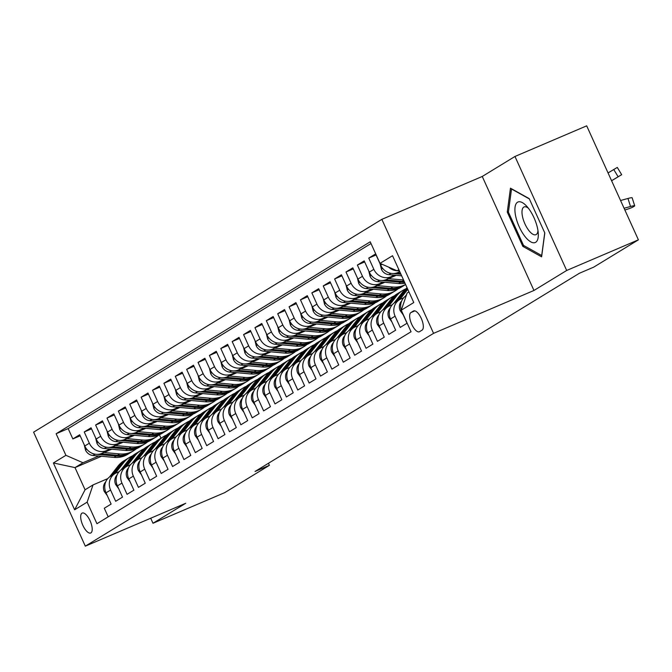 <?xml version="1.0" encoding="UTF-8"?>
<svg xmlns="http://www.w3.org/2000/svg" width="672" height="672" viewBox="0 0 672 672"><rect width="100%" height="100%" fill="white"/><g stroke="black" fill="none" stroke-linecap="round" stroke-linejoin="round"><path stroke-width="1.01" d="M90.922 532.896A10.844 4.234 -113.1 0 0 90.216 521.086A10.844 4.234 -113.1 0 0 82.194 513.064A10.844 4.234 -113.1 0 0 81.976 513.173A10.844 4.234 -113.1 0 0 82.681 524.975A10.844 4.234 -113.1 0 0 90.712 533.005A10.844 4.234 -113.1 0 0 90.922 532.896M381.856 219.349L33.6 432.163L85.31 546.16L433.566 333.346L381.856 219.349L482.252 176.467L533.963 290.464L566.681 270.472L514.97 156.467L482.252 176.467M514.97 156.467L586.69 125.84L638.4 239.837L566.681 270.472M108.192 516.827L104.294 508.242L111.124 504.067L106.025 492.828L110.578 490.048A13.549 12.457 -121.4 0 1 114.988 473.584A13.549 12.457 -121.4 0 1 116.458 472.819L119.129 471.677M110.578 490.048L115.676 501.287L122.506 497.12L117.407 485.873L121.96 483.092A13.549 12.457 -121.4 0 1 126.37 466.628A13.549 12.457 -121.4 0 1 127.84 465.864L130.511 464.722M121.96 483.092L127.058 494.332L133.888 490.165L128.789 478.918L133.342 476.137A13.549 12.457 -121.4 0 1 137.752 459.673A13.549 12.457 -121.4 0 1 139.222 458.909L141.893 457.766M133.342 476.137L138.44 487.376L145.27 483.21L140.171 471.962L144.724 469.182A13.549 12.457 -121.4 0 1 149.125 452.718A13.549 12.457 -121.4 0 1 150.604 451.954L153.266 450.82M144.724 469.182L149.822 480.421L156.652 476.255L151.553 465.007L156.097 462.227A13.549 12.457 -121.4 0 1 160.507 445.763A13.549 12.457 -121.4 0 1 161.986 444.998L164.648 443.864M156.097 462.227L161.204 473.474L168.034 469.3L162.926 458.052L167.479 455.272A13.549 12.457 -121.4 0 1 171.889 438.808A13.549 12.457 -121.4 0 1 173.368 438.043L176.03 436.909M167.479 455.272L172.586 466.519L179.416 462.344L174.308 451.097L178.861 448.316A13.549 12.457 -121.4 0 1 183.271 431.852A13.549 12.457 -121.4 0 1 184.75 431.088L187.412 429.954M178.861 448.316L183.96 459.564L190.789 455.389L185.69 444.142L190.243 441.361A13.549 12.457 -121.4 0 1 194.653 424.897A13.549 12.457 -121.4 0 1 196.123 424.133L198.794 422.999M190.243 441.361L195.342 452.609L202.171 448.434L197.072 437.186L201.625 434.406A13.549 12.457 -121.4 0 1 206.035 417.942A13.549 12.457 -121.4 0 1 207.505 417.178L210.176 416.044M201.625 434.406L206.724 445.654L213.553 441.479L208.454 430.231L213.007 427.451A13.549 12.457 -121.4 0 1 217.417 410.987A13.549 12.457 -121.4 0 1 218.887 410.222L221.558 409.088M213.007 427.451L218.106 438.698L224.935 434.524L219.836 423.276L224.389 420.496A13.549 12.457 -121.4 0 1 228.791 404.032A13.549 12.457 -121.4 0 1 230.269 403.267L232.932 402.133M224.389 420.496L229.488 431.743L236.317 427.568L231.218 416.321L235.763 413.54A13.549 12.457 -121.4 0 1 240.173 397.076A13.549 12.457 -121.4 0 1 241.651 396.32L244.314 395.178M235.763 413.54L240.87 424.788L247.699 420.613L242.592 409.366L247.145 406.585A13.549 12.457 -121.4 0 1 251.555 390.121A13.549 12.457 -121.4 0 1 253.033 389.365L255.696 388.223M247.145 406.585L252.252 417.833L259.081 413.658L253.974 402.41L258.527 399.63A13.549 12.457 -121.4 0 1 262.937 383.166A13.549 12.457 -121.4 0 1 264.415 382.41L267.078 381.268M258.527 399.63L263.626 410.878L270.455 406.703L265.356 395.455L269.909 392.675A13.549 12.457 -121.4 0 1 274.319 376.211A13.549 12.457 -121.4 0 1 275.789 375.455L278.46 374.312M269.909 392.675L275.008 403.922L281.837 399.748L276.738 388.508L281.291 385.72A13.549 12.457 -121.4 0 1 285.701 369.256A13.549 12.457 -121.4 0 1 287.171 368.5L289.842 367.357M281.291 385.72L286.39 396.967L293.219 392.792L288.12 381.553L292.673 378.764A13.549 12.457 -121.4 0 1 297.083 362.3A13.549 12.457 -121.4 0 1 298.553 361.544L301.224 360.402M292.673 378.764L297.772 390.012L304.601 385.837L299.502 374.598L304.055 371.809A13.549 12.457 -121.4 0 1 308.456 355.345A13.549 12.457 -121.4 0 1 309.935 354.589L312.598 353.447M304.055 371.809L309.154 383.057L315.983 378.882L310.876 367.643L315.428 364.862A13.549 12.457 -121.4 0 1 319.838 348.398A13.549 12.457 -121.4 0 1 321.317 347.634L323.98 346.492M315.428 364.862L320.536 376.102L327.365 371.935L322.258 360.688L326.81 357.907A13.549 12.457 -121.4 0 1 331.22 341.443A13.549 12.457 -121.4 0 1 332.699 340.679L335.362 339.536M326.81 357.907L331.918 369.146L338.747 364.98L333.64 353.732L338.192 350.952A13.549 12.457 -121.4 0 1 342.602 334.488A13.549 12.457 -121.4 0 1 344.081 333.724L346.744 332.581M338.192 350.952L343.291 362.191L350.12 358.025L345.022 346.777L349.574 343.997A13.549 12.457 -121.4 0 1 353.984 327.533A13.549 12.457 -121.4 0 1 355.454 326.768L358.126 325.634M349.574 343.997L354.673 355.236L361.502 351.07L356.404 339.822L360.956 337.042A13.549 12.457 -121.4 0 1 365.366 320.578A13.549 12.457 -121.4 0 1 366.836 319.813L369.508 318.679M360.956 337.042L366.055 348.289L372.884 344.114L367.786 332.867L372.338 330.086A13.549 12.457 -121.4 0 1 376.748 313.622A13.549 12.457 -121.4 0 1 378.218 312.858L380.89 311.724M372.338 330.086L377.437 341.334L384.266 337.159L379.168 325.912L383.72 323.131A13.549 12.457 -121.4 0 1 388.122 306.667A13.549 12.457 -121.4 0 1 389.6 305.903L392.263 304.769M383.72 323.131L388.819 334.379L395.648 330.204L390.541 318.956L395.094 316.176A13.549 12.457 -121.4 0 1 399.504 299.712A13.549 12.457 -121.4 0 1 400.982 298.948L403.645 297.814M395.094 316.176L400.201 327.424L407.03 323.249L401.923 312.001A13.549 12.457 -121.4 0 1 406.249 295.596M399.798 271.723L397.748 272.597A13.549 12.457 -121.4 0 1 380.68 265.171L375.581 253.924L368.752 258.098L376.06 254.974M396.22 275.335L386.366 279.552A13.549 12.457 58.6 0 1 369.298 272.126L364.199 260.879L357.37 265.054L364.678 261.929M384.846 282.29L374.984 286.507A13.549 12.457 58.6 0 1 357.924 279.082L352.817 267.834L345.988 272.009L353.296 268.884M373.464 289.246L363.602 293.462A13.549 12.457 58.6 0 1 346.542 286.037L341.435 274.789L334.614 278.964L341.914 275.839M362.082 296.201L352.22 300.409A13.549 12.457 58.6 0 1 335.16 292.992L330.061 281.744L323.232 285.919L330.532 282.794M350.7 303.156L340.847 307.364A13.549 12.457 58.6 0 1 323.778 299.947L318.679 288.7L311.85 292.874L319.158 289.75M339.318 310.111L329.465 314.32A13.549 12.457 58.6 0 1 312.396 306.902L307.297 295.655L300.468 299.83L307.776 296.705M327.936 317.066L318.083 321.275A13.549 12.457 58.6 0 1 301.014 313.858L295.915 302.61L289.086 306.785L296.394 303.66M316.554 324.022L306.701 328.23A13.549 12.457 58.6 0 1 289.632 320.813L284.533 309.565L277.704 313.74L285.012 310.615M305.18 330.977L295.319 335.185A13.549 12.457 58.6 0 1 278.258 327.76L273.151 316.52L266.322 320.687L273.63 317.57M293.798 337.932L283.937 342.14A13.549 12.457 58.6 0 1 266.876 334.715L261.769 323.476L254.948 327.642L262.248 324.526M282.416 344.887L272.555 349.096A13.549 12.457 58.6 0 1 255.494 341.67L250.396 330.431L243.566 334.597L250.866 331.481M271.034 351.842L261.181 356.051A13.549 12.457 58.6 0 1 244.112 348.625L239.014 337.386L232.184 341.552L239.492 338.436M259.652 358.798L249.799 363.006A13.549 12.457 58.6 0 1 232.73 355.58L227.632 344.333L220.802 348.508L228.11 345.391M248.27 365.753L238.417 369.961A13.549 12.457 58.6 0 1 221.348 362.536L216.25 351.288L209.42 355.463L216.728 352.346M236.888 372.708L227.035 376.916A13.549 12.457 58.6 0 1 209.966 369.491L204.868 358.243L198.038 362.418L205.346 359.302M225.515 379.663L215.653 383.872A13.549 12.457 58.6 0 1 198.593 376.446L193.486 365.198L186.656 369.373L193.964 366.257M214.133 386.618L204.271 390.827A13.549 12.457 58.6 0 1 187.211 383.401L182.104 372.154L175.283 376.328L182.582 373.212M202.751 393.574L192.889 397.782A13.549 12.457 58.6 0 1 175.829 390.356L170.73 379.109L163.901 383.284L171.2 380.159M191.369 400.52L181.516 404.737A13.549 12.457 58.6 0 1 164.447 397.312L159.348 386.064L152.519 390.239L159.827 387.114M179.987 407.476L170.134 411.692A13.549 12.457 58.6 0 1 153.065 404.267L147.966 393.019L141.137 397.194L148.445 394.069M168.605 414.431L158.752 418.648A13.549 12.457 58.6 0 1 141.683 411.222L136.584 399.974L129.755 404.149L137.063 401.024M157.223 421.386L147.37 425.594A13.549 12.457 58.6 0 1 130.301 418.177L125.202 406.93L118.373 411.104L125.681 407.98M145.849 428.341L135.988 432.55A13.549 12.457 58.6 0 1 118.927 425.132L113.82 413.885L106.991 418.06L114.299 414.935M134.467 435.296L124.606 439.505A13.549 12.457 58.6 0 1 107.545 432.088L102.438 420.84L95.617 425.015L102.917 421.89M123.085 442.252L113.224 446.46A13.549 12.457 58.6 0 1 96.163 439.043L91.064 427.795L84.235 431.97L91.535 428.845M638.4 239.837L593.729 267.137L579.39 273.26L255.032 471.475L269.38 465.343L268.439 463.277M413.414 311.027L410.911 312.564A10.5 4.099 -113.1 0 0 411.592 323.996A10.5 4.099 -113.1 0 0 419.37 331.766A10.5 4.099 -113.1 0 0 419.572 331.666L422.075 330.128A10.5 4.099 -113.1 0 0 421.394 318.696A10.5 4.099 -113.1 0 0 413.616 310.926A10.5 4.099 -113.1 0 0 413.414 311.027L413.843 310.85M101.539 456.271L75.004 467.603L85.067 489.787L93.03 484.915L87.15 502.144L96.936 523.715L411.046 331.758L401.26 310.195L407.14 292.967L408.937 291.875M87.15 502.144L74.634 509.796L53.39 462.966L65.906 455.314L56.12 433.742L370.23 241.794L380.016 263.365L392.532 255.713L413.776 302.543L401.26 310.195M110.082 449.064L106.403 450.635A13.549 12.457 -121.4 0 1 89.334 443.209L84.235 431.97M111.703 449.207L101.85 453.415L106.403 450.635M121.464 442.109L117.776 443.68A13.549 12.457 -121.4 0 1 100.716 436.254L95.617 425.015M132.846 435.154L129.158 436.724A13.549 12.457 -121.4 0 1 112.098 429.299L106.991 418.06M144.228 428.198L140.54 429.769A13.549 12.457 -121.4 0 1 123.48 422.352L118.373 411.104M155.61 421.243L151.922 422.814A13.549 12.457 -121.4 0 1 134.854 415.397L129.755 404.149M166.992 414.288L163.304 415.859A13.549 12.457 -121.4 0 1 146.236 408.442L141.137 397.194M178.366 407.333L174.686 408.904A13.549 12.457 -121.4 0 1 157.618 401.486L152.519 390.239M189.748 400.378L186.068 401.948A13.549 12.457 -121.4 0 1 169 394.531L163.901 383.284M201.13 393.422L197.442 395.002A13.549 12.457 -121.4 0 1 180.382 387.576L175.283 376.328M212.512 386.467L208.824 388.046A13.549 12.457 -121.4 0 1 191.764 380.621L186.656 369.373M223.894 379.512L220.206 381.091A13.549 12.457 -121.4 0 1 203.146 373.666L198.038 362.418M235.276 372.557L231.588 374.136A13.549 12.457 -121.4 0 1 214.519 366.71L209.42 355.463M246.658 365.602L242.97 367.181A13.549 12.457 -121.4 0 1 225.901 359.755L220.802 348.508M258.031 358.646L254.352 360.226A13.549 12.457 -121.4 0 1 237.283 352.8L232.184 341.552M269.413 351.691L265.734 353.27A13.549 12.457 -121.4 0 1 248.665 345.845L243.566 334.597M280.795 344.736L277.108 346.315A13.549 12.457 -121.4 0 1 260.047 338.89L254.948 327.642M292.177 337.789L288.49 339.36A13.549 12.457 -121.4 0 1 271.429 331.934L266.322 320.687M303.559 330.834L299.872 332.405A13.549 12.457 -121.4 0 1 282.811 324.979L277.704 313.74M314.941 323.879L311.254 325.45A13.549 12.457 -121.4 0 1 294.185 318.024L289.086 306.785M326.323 316.924L322.636 318.494A13.549 12.457 -121.4 0 1 305.567 311.069L300.468 299.83M337.697 309.968L334.018 311.539A13.549 12.457 -121.4 0 1 316.949 304.114L311.85 292.874M349.079 303.013L345.4 304.584A13.549 12.457 -121.4 0 1 328.331 297.158L323.232 285.919M360.461 296.058L356.773 297.629A13.549 12.457 -121.4 0 1 339.713 290.212L334.614 278.964M371.843 289.103L368.155 290.674A13.549 12.457 -121.4 0 1 351.095 283.256L345.988 272.009M383.225 282.148L379.537 283.718A13.549 12.457 -121.4 0 1 362.477 276.301L357.37 265.054M394.607 275.192L390.919 276.763A13.549 12.457 -121.4 0 1 373.85 269.346L368.752 258.098M399.302 270.64A13.549 12.457 -121.4 0 1 397.186 270.74M396.95 270.732A13.549 12.457 -121.4 0 1 388.651 267.12M371.02 243.533L68.166 428.602L72.853 438.925L80.161 435.8M101.85 453.415A13.549 12.457 58.6 0 1 84.781 445.998L79.682 434.75L72.853 438.925M93.03 484.915L107.747 478.632M398.874 269.69L397.076 270.782L380.016 263.365M399 269.968L397.076 270.782M150.704 518.23L152.989 523.27L224.708 492.643L269.38 465.343M152.989 523.27L185.716 503.278L85.31 546.16M533.963 290.464L433.566 333.346M159.398 434.734L160.969 438.203M98.708 456.019L82.967 462.739L75.004 467.603L53.39 462.966M399.504 299.712L394.951 302.492A13.549 12.457 58.6 0 0 390.541 318.956M388.122 306.667L383.569 309.448A13.549 12.457 58.6 0 0 379.168 325.912M376.748 313.622L372.196 316.403A13.549 12.457 58.6 0 0 367.786 332.867M365.366 320.578L360.814 323.358A13.549 12.457 58.6 0 0 356.404 339.822M353.984 327.533L349.432 330.313A13.549 12.457 58.6 0 0 345.022 346.777M342.602 334.488L338.05 337.268A13.549 12.457 58.6 0 0 333.64 353.732M331.22 341.443L326.668 344.224A13.549 12.457 58.6 0 0 322.258 360.688M319.838 348.398L315.286 351.179A13.549 12.457 58.6 0 0 310.876 367.643M308.456 355.345L303.904 358.134A13.549 12.457 58.6 0 0 299.502 374.598M297.083 362.3L292.53 365.089A13.549 12.457 58.6 0 0 288.12 381.553M285.701 369.256L281.148 372.044A13.549 12.457 58.6 0 0 276.738 388.508M274.319 376.211L269.766 378.991A13.549 12.457 58.6 0 0 265.356 395.455M262.937 383.166L258.384 385.946A13.549 12.457 58.6 0 0 253.974 402.41M251.555 390.121L247.002 392.902A13.549 12.457 58.6 0 0 242.592 409.366M240.173 397.076L235.62 399.857A13.549 12.457 58.6 0 0 231.218 416.321M228.791 404.032L224.238 406.812A13.549 12.457 58.6 0 0 219.836 423.276M217.417 410.987L212.864 413.767A13.549 12.457 58.6 0 0 208.454 430.231M206.035 417.942L201.482 420.722A13.549 12.457 58.6 0 0 197.072 437.186M194.653 424.897L190.1 427.678A13.549 12.457 58.6 0 0 185.69 444.142M183.271 431.852L178.718 434.633A13.549 12.457 58.6 0 0 174.308 451.097M171.889 438.808L167.336 441.588A13.549 12.457 58.6 0 0 162.926 458.052M160.507 445.763L155.954 448.543A13.549 12.457 58.6 0 0 151.553 465.007M149.125 452.718L144.572 455.498A13.549 12.457 58.6 0 0 140.171 471.962M137.752 459.673L133.199 462.454A13.549 12.457 58.6 0 0 128.789 478.918M126.37 466.628L121.817 469.409A13.549 12.457 58.6 0 0 117.407 485.873M68.166 428.602L56.12 433.742M65.906 455.314L82.967 462.739M114.988 473.584L110.435 476.364A13.549 12.457 58.6 0 0 106.025 492.828M74.634 509.796L85.067 489.787M510.46 188.177L507.268 212.058L522.841 246.389L541.607 256.838L544.807 232.966L529.234 198.635L510.46 188.177M524.219 245.792L522.841 246.389M508.502 211.529L507.268 212.058M624.078 208.261L630.529 206.489L627.959 198.467A6.779 0.68 -17.7 0 1 632.142 197.786L634.704 205.817A6.779 0.68 162.3 0 0 630.529 206.489M620.55 200.5L627.959 198.467M624.851 209.966A6.779 0.68 162.3 0 0 633.158 206.917L634.292 206.22A6.779 0.68 162.3 0 0 634.704 205.817M611.596 180.76L621.659 174.678L618.122 176.778L613.763 169.52L617.291 167.42L621.659 174.678M611.579 180.709L618.122 176.778M608.051 172.939L613.763 169.52M535.693 242.29A22.025 8.593 -113.1 0 0 538.28 233.545A22.025 8.593 -113.1 0 0 526.537 206.035A22.025 8.593 -113.1 0 0 517.524 202.238A22.025 8.593 -113.1 0 0 519.212 226.783A22.025 8.593 -113.1 0 0 535.693 242.29M528.41 208.253A15.078 5.88 -113.1 0 0 524.084 206.951A15.078 5.88 -113.1 0 0 523.782 207.102A15.078 5.88 -113.1 0 0 524.765 223.516A15.078 5.88 -113.1 0 0 535.928 234.679A15.078 5.88 -113.1 0 0 536.222 234.528A15.078 5.88 -113.1 0 0 537.978 230.656M544.74 232.814L541.699 255.528L523.513 245.398L508.418 212.134L511.518 189L529.368 198.946M403.25 314.916L400.151 310.607A8.98 8.249 -121.4 0 1 401.092 301.678L401.705 300.888M405.376 296.192L406.56 294.672M399.781 299.552L407.778 289.313M391.868 321.871L388.769 317.562A8.98 8.249 -121.4 0 1 389.71 308.633L390.331 307.843M393.994 303.148L402.503 292.253A25.914 23.822 -121.4 0 1 407.106 287.843M397.622 300.863L406.031 290.102A25.914 23.822 -121.4 0 1 407.408 288.498M407.249 288.145A25.914 23.822 58.6 0 0 404.662 290.934L396.262 301.694M388.399 306.508L396.808 295.73A25.914 23.822 -121.4 0 1 402.704 290.464A25.914 23.822 -121.4 0 1 405.686 288.943M380.486 328.826L377.387 324.517A8.98 8.249 -121.4 0 1 378.336 315.588L378.949 314.798M382.612 310.103L391.121 299.208A25.914 23.822 -121.4 0 1 397.018 293.941L399.176 292.622A25.914 23.822 58.6 0 0 393.28 297.889L384.88 308.65M386.24 307.818L394.649 297.058A25.914 23.822 -121.4 0 1 400.546 291.791L402.704 290.464M399.865 292.219A25.914 23.822 58.6 0 0 399.176 292.622M377.017 313.463L385.426 302.686A25.914 23.822 -121.4 0 1 391.322 297.419A25.914 23.822 -121.4 0 1 394.304 295.898M369.104 335.782L366.005 331.464A8.98 8.249 -121.4 0 1 366.954 322.535L367.567 321.754M371.23 317.058L379.739 306.163A25.914 23.822 -121.4 0 1 385.636 300.896L387.794 299.578A25.914 23.822 58.6 0 0 381.898 304.844L373.498 315.605M374.858 314.773L383.267 304.004A25.914 23.822 -121.4 0 1 389.164 298.746L391.322 297.419M388.483 299.174A25.914 23.822 58.6 0 0 387.794 299.578M380.108 263.911L381.419 269.321A8.98 8.249 58.6 0 0 388.844 274.672L401.663 275.831M393.028 273.529L400.94 274.252M400.487 273.252L396.883 272.924M387.324 272.135A8.98 8.249 58.6 0 0 390.97 273.344M368.735 270.866L370.037 276.276A8.98 8.249 58.6 0 0 377.462 281.627L398.546 283.534A25.914 23.822 58.6 0 0 405.014 283.223M388.508 278.636L403.553 279.997M381.646 280.484L400.705 282.215A25.914 23.822 58.6 0 0 404.569 282.248M404.225 281.476A25.914 23.822 -121.4 0 1 402.074 281.383L385.501 279.88M375.942 279.09A8.98 8.249 58.6 0 0 379.588 280.3M357.353 277.822L358.655 283.231A8.98 8.249 58.6 0 0 366.08 288.582L387.164 290.489A25.914 23.822 58.6 0 0 400.982 287.339L403.141 286.012A25.914 23.822 58.6 0 0 403.822 285.583M377.126 285.592L392.851 287.011A25.914 23.822 58.6 0 0 405.586 284.483M370.264 287.44L389.323 289.17A25.914 23.822 58.6 0 0 403.141 286.012M405.602 284.516L404.51 285.18A25.914 23.822 -121.4 0 1 390.692 288.338L374.119 286.835M364.56 286.045A8.98 8.249 58.6 0 0 368.206 287.255M345.971 284.777L347.273 290.178A8.98 8.249 58.6 0 0 354.698 295.537L375.782 297.444A25.914 23.822 58.6 0 0 389.6 294.294L391.759 292.967A25.914 23.822 58.6 0 0 392.44 292.538M365.744 292.547L381.478 293.966A25.914 23.822 58.6 0 0 395.287 290.816A25.914 23.822 58.6 0 0 398 288.859M358.89 294.395L377.95 296.125A25.914 23.822 58.6 0 0 391.759 292.967M395.287 290.816L393.128 292.135A25.914 23.822 -121.4 0 1 379.31 295.285L362.737 293.79M353.178 293A8.98 8.249 58.6 0 0 356.824 294.21M365.635 320.41L374.052 309.641A25.914 23.822 -121.4 0 1 379.94 304.374A25.914 23.822 -121.4 0 1 382.922 302.854M357.722 342.728L354.623 338.419A8.98 8.249 -121.4 0 1 355.572 329.49L356.185 328.709M359.848 324.013L368.357 313.118A25.914 23.822 -121.4 0 1 374.254 307.852L376.412 306.533A25.914 23.822 58.6 0 0 370.524 311.8L362.116 322.56M363.485 321.728L371.885 310.96A25.914 23.822 -121.4 0 1 377.782 305.701L379.94 304.374M377.101 306.13A25.914 23.822 58.6 0 0 376.412 306.533M334.589 291.732L335.899 297.133A8.98 8.249 58.6 0 0 343.325 302.492L364.4 304.399A25.914 23.822 58.6 0 0 378.218 301.249L380.386 299.922A25.914 23.822 58.6 0 0 381.058 299.494M354.371 299.494L370.096 300.922A25.914 23.822 58.6 0 0 383.914 297.772A25.914 23.822 58.6 0 0 386.618 295.814M347.508 301.35L366.568 303.08A25.914 23.822 58.6 0 0 380.386 299.922M383.914 297.772L381.746 299.09A25.914 23.822 -121.4 0 1 367.928 302.24L351.355 300.745M341.804 299.956A8.98 8.249 58.6 0 0 345.442 301.165M354.253 327.365L362.67 316.596A25.914 23.822 -121.4 0 1 368.558 311.329A25.914 23.822 -121.4 0 1 371.54 309.809M346.34 349.684L343.241 345.374A8.98 8.249 -121.4 0 1 344.19 336.445L344.803 335.664M348.466 330.968L356.975 320.074A25.914 23.822 -121.4 0 1 362.872 314.807L365.03 313.488A25.914 23.822 58.6 0 0 359.142 318.755L350.734 329.515M352.103 328.684L360.503 317.915A25.914 23.822 -121.4 0 1 366.4 312.656L368.558 311.329M365.728 313.085A25.914 23.822 58.6 0 0 365.03 313.488M323.207 298.687L324.517 304.088A8.98 8.249 58.6 0 0 331.943 309.448L353.018 311.354A25.914 23.822 58.6 0 0 366.836 308.204L369.004 306.877A25.914 23.822 58.6 0 0 369.676 306.449M342.989 306.449L358.714 307.877A25.914 23.822 58.6 0 0 372.532 304.727A25.914 23.822 58.6 0 0 375.245 302.77M336.126 308.305L355.186 310.036A25.914 23.822 58.6 0 0 369.004 306.877M372.532 304.727L370.364 306.046A25.914 23.822 -121.4 0 1 356.546 309.196L339.982 307.7M330.422 306.911A8.98 8.249 58.6 0 0 334.068 308.12M342.871 334.32L351.288 323.551A25.914 23.822 -121.4 0 1 357.185 318.284A25.914 23.822 -121.4 0 1 360.158 316.764M334.958 356.639L331.859 352.33A8.98 8.249 -121.4 0 1 332.808 343.4L333.421 342.619M337.092 337.924L345.593 327.029A25.914 23.822 -121.4 0 1 351.49 321.762L353.657 320.443A25.914 23.822 58.6 0 0 347.76 325.71L339.352 336.47M340.721 335.639L349.121 324.87A25.914 23.822 -121.4 0 1 355.018 319.603L357.185 318.284M354.346 320.04A25.914 23.822 58.6 0 0 353.657 320.443M311.825 305.642L313.135 311.044A8.98 8.249 58.6 0 0 320.561 316.403L341.645 318.31A25.914 23.822 58.6 0 0 355.454 315.16L357.622 313.832A25.914 23.822 58.6 0 0 358.294 313.404M331.607 313.404L347.332 314.832A25.914 23.822 58.6 0 0 361.15 311.682A25.914 23.822 58.6 0 0 363.863 309.725M324.744 315.26L343.804 316.991A25.914 23.822 58.6 0 0 357.622 313.832M361.15 311.682L358.982 313.001A25.914 23.822 -121.4 0 1 345.173 316.151L328.6 314.656M319.04 313.866A8.98 8.249 58.6 0 0 322.686 315.076M331.498 341.275L339.906 330.506A25.914 23.822 -121.4 0 1 345.803 325.24A25.914 23.822 -121.4 0 1 348.776 323.719M323.585 363.594L320.485 359.285A8.98 8.249 -121.4 0 1 321.426 350.356L322.039 349.574M325.71 344.879L334.219 333.984A25.914 23.822 -121.4 0 1 340.108 328.717L342.275 327.398A25.914 23.822 58.6 0 0 336.378 332.665L327.97 343.426M329.339 342.586L337.747 331.825A25.914 23.822 -121.4 0 1 343.636 326.558L345.803 325.24M342.964 326.995A25.914 23.822 58.6 0 0 342.275 327.398M300.443 312.598L301.753 317.999A8.98 8.249 58.6 0 0 309.179 323.358L330.263 325.265A25.914 23.822 58.6 0 0 344.081 322.106L346.24 320.788A25.914 23.822 58.6 0 0 346.912 320.359M320.225 320.359L335.95 321.787A25.914 23.822 58.6 0 0 349.768 318.629A25.914 23.822 58.6 0 0 352.481 316.68M313.362 322.216L332.422 323.946A25.914 23.822 58.6 0 0 346.24 320.788M349.768 318.629L347.609 319.956A25.914 23.822 -121.4 0 1 333.791 323.106L317.218 321.602M307.658 320.821A8.98 8.249 58.6 0 0 311.304 322.031M320.116 348.23L328.524 337.462A25.914 23.822 -121.4 0 1 334.421 332.195A25.914 23.822 -121.4 0 1 337.394 330.674M312.203 370.549L309.103 366.24A8.98 8.249 -121.4 0 1 310.044 357.311L310.666 356.53M314.328 351.834L322.837 340.939A25.914 23.822 -121.4 0 1 328.726 335.672L330.893 334.354A25.914 23.822 58.6 0 0 324.996 339.62L316.596 350.381M317.957 349.541L326.365 338.78A25.914 23.822 -121.4 0 1 332.254 333.514L334.421 332.195M331.582 333.95A25.914 23.822 58.6 0 0 330.893 334.354M289.069 319.553L290.371 324.954A8.98 8.249 58.6 0 0 297.797 330.305L318.881 332.22A25.914 23.822 58.6 0 0 332.699 329.062L334.858 327.743A25.914 23.822 58.6 0 0 335.538 327.314M308.843 327.314L324.568 328.742A25.914 23.822 58.6 0 0 338.386 325.584A25.914 23.822 58.6 0 0 341.099 323.635M301.98 329.171L321.04 330.901A25.914 23.822 58.6 0 0 334.858 327.743M338.386 325.584L336.227 326.911A25.914 23.822 -121.4 0 1 322.409 330.061L305.836 328.558M296.276 327.776A8.98 8.249 58.6 0 0 299.922 328.986M308.734 355.186L317.142 344.417A25.914 23.822 -121.4 0 1 323.039 339.15A25.914 23.822 -121.4 0 1 326.021 337.63M300.821 377.504L297.721 373.195A8.98 8.249 -121.4 0 1 298.67 364.266L299.284 363.485M302.946 358.789L311.455 347.894A25.914 23.822 -121.4 0 1 317.352 342.628L319.511 341.309A25.914 23.822 58.6 0 0 313.614 346.567L305.214 357.336M306.575 356.496L314.983 345.736A25.914 23.822 -121.4 0 1 320.88 340.469L323.039 339.15M320.2 340.897A25.914 23.822 58.6 0 0 319.511 341.309M277.687 326.508L278.989 331.909A8.98 8.249 58.6 0 0 286.415 337.26L307.499 339.175A25.914 23.822 58.6 0 0 321.317 336.017L323.476 334.698A25.914 23.822 58.6 0 0 324.156 334.27M297.461 334.27L313.186 335.698A25.914 23.822 58.6 0 0 327.004 332.539A25.914 23.822 58.6 0 0 329.717 330.582M290.598 336.126L309.658 337.848A25.914 23.822 58.6 0 0 323.476 334.698M327.004 332.539L324.845 333.866A25.914 23.822 -121.4 0 1 311.027 337.016L294.454 335.513M284.894 334.732A8.98 8.249 58.6 0 0 288.54 335.941M297.352 362.141L305.76 351.372A25.914 23.822 -121.4 0 1 311.657 346.105A25.914 23.822 -121.4 0 1 314.639 344.585M289.439 384.46L286.339 380.15A8.98 8.249 -121.4 0 1 287.288 371.221L287.902 370.44M291.564 365.744L300.073 354.85A25.914 23.822 -121.4 0 1 305.97 349.583L308.129 348.264A25.914 23.822 58.6 0 0 302.232 353.522L293.832 364.291M295.201 363.451L303.601 352.691A25.914 23.822 -121.4 0 1 309.498 347.424L311.657 346.105M308.818 347.852A25.914 23.822 58.6 0 0 308.129 348.264M266.305 333.463L267.616 338.864A8.98 8.249 58.6 0 0 275.033 344.215L296.117 346.13A25.914 23.822 58.6 0 0 309.935 342.972L312.094 341.653A25.914 23.822 58.6 0 0 312.774 341.225M286.079 341.225L301.812 342.653A25.914 23.822 58.6 0 0 315.622 339.494A25.914 23.822 58.6 0 0 318.335 337.537M279.224 343.081L298.284 344.803A25.914 23.822 58.6 0 0 312.094 341.653M315.622 339.494L313.463 340.822A25.914 23.822 -121.4 0 1 299.645 343.972L283.072 342.468M273.512 341.687A8.98 8.249 58.6 0 0 277.158 342.896M285.97 369.096L294.386 358.327A25.914 23.822 -121.4 0 1 300.275 353.06A25.914 23.822 -121.4 0 1 303.257 351.54M278.057 391.415L274.957 387.106A8.98 8.249 -121.4 0 1 275.906 378.176L276.52 377.395M280.182 372.7L288.691 361.805A25.914 23.822 -121.4 0 1 294.588 356.538L296.747 355.219A25.914 23.822 58.6 0 0 290.858 360.478L282.45 371.246M283.819 370.406L292.219 359.646A25.914 23.822 -121.4 0 1 298.116 354.379L300.275 353.06M297.436 354.808A25.914 23.822 58.6 0 0 296.747 355.219M254.923 340.418L256.234 345.82A8.98 8.249 58.6 0 0 263.659 351.17L284.735 353.086A25.914 23.822 58.6 0 0 298.553 349.927L300.72 348.608A25.914 23.822 58.6 0 0 301.392 348.18M274.705 348.18L290.43 349.608A25.914 23.822 58.6 0 0 304.248 346.45A25.914 23.822 58.6 0 0 306.953 344.492M267.842 350.036L286.902 351.758A25.914 23.822 58.6 0 0 300.72 348.608M304.248 346.45L302.081 347.777A25.914 23.822 -121.4 0 1 288.263 350.927L271.69 349.423M262.139 348.634A8.98 8.249 58.6 0 0 265.776 349.852M274.588 376.051L283.004 365.282A25.914 23.822 -121.4 0 1 288.893 360.016A25.914 23.822 -121.4 0 1 291.875 358.495M266.675 398.37L263.575 394.061A8.98 8.249 -121.4 0 1 264.524 385.132L265.138 384.342M268.8 379.655L277.309 368.76A25.914 23.822 -121.4 0 1 283.206 363.493L285.365 362.166A25.914 23.822 58.6 0 0 279.476 367.433L271.068 378.202M272.437 377.362L280.837 366.601A25.914 23.822 -121.4 0 1 286.734 361.334L288.893 360.016M286.062 361.763A25.914 23.822 58.6 0 0 285.365 362.166M243.541 347.374L244.852 352.775A8.98 8.249 58.6 0 0 252.277 358.126L273.353 360.041A25.914 23.822 58.6 0 0 287.171 356.882L289.338 355.564A25.914 23.822 58.6 0 0 290.01 355.135M263.323 355.135L279.048 356.563A25.914 23.822 58.6 0 0 292.866 353.405A25.914 23.822 58.6 0 0 295.579 351.448M256.46 356.992L275.52 358.714A25.914 23.822 58.6 0 0 289.338 355.564M292.866 353.405L290.699 354.732A25.914 23.822 -121.4 0 1 276.881 357.882L260.316 356.378M250.757 355.589A8.98 8.249 58.6 0 0 254.402 356.798M263.206 383.006L271.622 372.238A25.914 23.822 -121.4 0 1 277.519 366.971A25.914 23.822 -121.4 0 1 280.493 365.45M255.293 405.325L252.193 401.016A8.98 8.249 -121.4 0 1 253.142 392.087L253.756 391.297M257.426 386.61L265.927 375.715A25.914 23.822 -121.4 0 1 271.824 370.448L273.991 369.121A25.914 23.822 58.6 0 0 268.094 374.388L259.686 385.148M261.055 384.317L269.455 373.556A25.914 23.822 -121.4 0 1 275.352 368.29L277.519 366.971M274.68 368.718A25.914 23.822 58.6 0 0 273.991 369.121M232.159 354.32L233.47 359.73A8.98 8.249 58.6 0 0 240.895 365.081L261.979 366.996A25.914 23.822 58.6 0 0 275.789 363.838L277.956 362.519A25.914 23.822 58.6 0 0 278.628 362.09M251.941 362.09L267.666 363.518A25.914 23.822 58.6 0 0 281.484 360.36A25.914 23.822 58.6 0 0 284.197 358.403M245.078 363.947L264.138 365.669A25.914 23.822 58.6 0 0 277.956 362.519M281.484 360.36L279.317 361.679A25.914 23.822 -121.4 0 1 265.507 364.837L248.934 363.334M239.375 362.544A8.98 8.249 58.6 0 0 243.02 363.754M251.832 389.962L260.24 379.193A25.914 23.822 -121.4 0 1 266.137 373.926A25.914 23.822 -121.4 0 1 269.111 372.406M243.919 412.28L240.82 407.971A8.98 8.249 -121.4 0 1 241.76 399.042L242.374 398.252M246.044 393.565L254.554 382.67A25.914 23.822 -121.4 0 1 260.442 377.404L262.609 376.076A25.914 23.822 58.6 0 0 256.712 381.343L248.304 392.104M249.673 391.272L258.082 380.512A25.914 23.822 -121.4 0 1 263.97 375.245L266.137 373.926M263.298 375.673A25.914 23.822 58.6 0 0 262.609 376.076M220.777 361.276L222.088 366.685A8.98 8.249 58.6 0 0 229.513 372.036L250.597 373.951A25.914 23.822 58.6 0 0 264.415 370.793L266.574 369.474A25.914 23.822 58.6 0 0 267.246 369.046M240.559 369.046L256.284 370.474A25.914 23.822 58.6 0 0 270.102 367.315A25.914 23.822 58.6 0 0 272.815 365.358M233.696 370.902L252.756 372.624A25.914 23.822 58.6 0 0 266.574 369.474M270.102 367.315L267.943 368.634A25.914 23.822 -121.4 0 1 254.125 371.792L237.552 370.289M227.993 369.499A8.98 8.249 58.6 0 0 231.638 370.709M240.45 396.917L248.858 386.14A25.914 23.822 -121.4 0 1 254.755 380.881A25.914 23.822 -121.4 0 1 257.729 379.361M232.537 419.236L229.438 414.926A8.98 8.249 -121.4 0 1 230.378 405.997L231 405.208M234.662 400.512L243.172 389.617A25.914 23.822 -121.4 0 1 249.06 384.359L251.227 383.032A25.914 23.822 58.6 0 0 245.33 388.298L236.93 399.059M238.291 398.227L246.7 387.467A25.914 23.822 -121.4 0 1 252.588 382.2L254.755 380.881M251.916 382.628A25.914 23.822 58.6 0 0 251.227 383.032M209.404 368.231L210.706 373.64A8.98 8.249 58.6 0 0 218.131 378.991L239.215 380.898A25.914 23.822 58.6 0 0 253.033 377.748L255.192 376.429A25.914 23.822 58.6 0 0 255.872 376.001M229.177 376.001L244.902 377.42A25.914 23.822 58.6 0 0 258.72 374.27A25.914 23.822 58.6 0 0 261.433 372.313M222.314 377.857L241.374 379.579A25.914 23.822 58.6 0 0 255.192 376.429M258.72 374.27L256.561 375.589A25.914 23.822 -121.4 0 1 242.743 378.748L226.17 377.244M216.611 376.454A8.98 8.249 58.6 0 0 220.256 377.664M229.068 403.872L237.476 393.095A25.914 23.822 -121.4 0 1 243.373 387.836A25.914 23.822 -121.4 0 1 246.355 386.316M221.155 426.191L218.056 421.882A8.98 8.249 -121.4 0 1 219.005 412.952L219.618 412.163M223.28 407.467L231.79 396.572A25.914 23.822 -121.4 0 1 237.686 391.314L239.845 389.987A25.914 23.822 58.6 0 0 233.948 395.254L225.548 406.014M226.909 405.182L235.318 394.422A25.914 23.822 -121.4 0 1 241.214 389.155L243.373 387.836M240.534 389.584A25.914 23.822 58.6 0 0 239.845 389.987M198.022 375.186L199.324 380.596A8.98 8.249 58.6 0 0 206.749 385.946L227.833 387.853A25.914 23.822 58.6 0 0 241.651 384.703L243.81 383.384A25.914 23.822 58.6 0 0 244.49 382.948M217.795 382.956L233.52 384.376A25.914 23.822 58.6 0 0 247.338 381.226A25.914 23.822 58.6 0 0 250.051 379.268M210.932 384.812L229.992 386.534A25.914 23.822 58.6 0 0 243.81 383.384M247.338 381.226L245.179 382.544A25.914 23.822 -121.4 0 1 231.361 385.703L214.788 384.199M205.229 383.41A8.98 8.249 58.6 0 0 208.874 384.619M217.686 410.827L226.094 400.05A25.914 23.822 -121.4 0 1 231.991 394.792A25.914 23.822 -121.4 0 1 234.973 393.263M209.773 433.146L206.674 428.837A8.98 8.249 -121.4 0 1 207.623 419.908L208.236 419.118M211.898 414.422L220.408 403.528A25.914 23.822 -121.4 0 1 226.304 398.269L228.463 396.942A25.914 23.822 58.6 0 0 222.566 402.209L214.166 412.969M215.536 412.138L223.936 401.377A25.914 23.822 -121.4 0 1 229.832 396.11L231.991 394.792M229.152 396.539A25.914 23.822 58.6 0 0 228.463 396.942M186.64 382.141L187.95 387.551A8.98 8.249 58.6 0 0 195.367 392.902L216.451 394.808A25.914 23.822 58.6 0 0 230.269 391.658L232.428 390.34A25.914 23.822 58.6 0 0 233.108 389.903M206.413 389.911L222.146 391.331A25.914 23.822 58.6 0 0 235.956 388.181A25.914 23.822 58.6 0 0 238.669 386.224M199.559 391.759L218.618 393.49A25.914 23.822 58.6 0 0 232.428 390.34M235.956 388.181L233.797 389.5A25.914 23.822 -121.4 0 1 219.979 392.658L203.406 391.154M193.847 390.365A8.98 8.249 58.6 0 0 197.492 391.574M206.304 417.782L214.721 407.005A25.914 23.822 -121.4 0 1 220.609 401.738A25.914 23.822 -121.4 0 1 223.591 400.218M198.391 440.101L195.292 435.792A8.98 8.249 -121.4 0 1 196.241 426.863L196.854 426.073M200.516 421.378L209.026 410.483A25.914 23.822 -121.4 0 1 214.922 405.216L217.081 403.897A25.914 23.822 58.6 0 0 211.193 409.164L202.784 419.924M204.154 419.093L212.554 408.332A25.914 23.822 -121.4 0 1 218.45 403.066L220.609 401.738M217.77 403.494A25.914 23.822 58.6 0 0 217.081 403.897M175.258 389.096L176.568 394.506A8.98 8.249 58.6 0 0 183.994 399.857L205.069 401.764A25.914 23.822 58.6 0 0 218.887 398.614L221.054 397.295A25.914 23.822 58.6 0 0 221.726 396.858M195.04 396.866L210.764 398.286A25.914 23.822 58.6 0 0 224.582 395.136A25.914 23.822 58.6 0 0 227.287 393.179M188.177 398.714L207.236 400.445A25.914 23.822 58.6 0 0 221.054 397.295M224.582 395.136L222.415 396.455A25.914 23.822 -121.4 0 1 208.597 399.613L192.024 398.11M182.473 397.32A8.98 8.249 58.6 0 0 186.11 398.53M194.922 424.738L203.339 413.96A25.914 23.822 -121.4 0 1 209.227 408.694A25.914 23.822 -121.4 0 1 212.209 407.173M187.009 447.056L183.91 442.747A8.98 8.249 -121.4 0 1 184.859 433.818L185.472 433.028M189.134 428.333L197.644 417.438A25.914 23.822 -121.4 0 1 203.54 412.171L205.699 410.852A25.914 23.822 58.6 0 0 199.811 416.119L191.402 426.88M192.772 426.048L201.172 415.288A25.914 23.822 -121.4 0 1 207.068 410.021L209.227 408.694M206.396 410.449A25.914 23.822 58.6 0 0 205.699 410.852M163.876 396.052L165.186 401.461A8.98 8.249 58.6 0 0 172.612 406.812L193.687 408.719A25.914 23.822 58.6 0 0 207.505 405.569L209.672 404.242A25.914 23.822 58.6 0 0 210.344 403.813M183.658 403.822L199.382 405.241A25.914 23.822 58.6 0 0 213.2 402.091A25.914 23.822 58.6 0 0 215.914 400.134M176.795 405.67L195.854 407.4A25.914 23.822 58.6 0 0 209.672 404.242M213.2 402.091L211.033 403.41A25.914 23.822 -121.4 0 1 197.215 406.568L180.65 405.065M171.091 404.275A8.98 8.249 58.6 0 0 174.737 405.485M183.54 431.693L191.957 420.916A25.914 23.822 -121.4 0 1 197.854 415.649A25.914 23.822 -121.4 0 1 200.827 414.128M175.627 454.012L172.528 449.702A8.98 8.249 -121.4 0 1 173.477 440.773L174.09 439.984M177.761 435.288L186.262 424.393A25.914 23.822 -121.4 0 1 192.158 419.126L194.326 417.808A25.914 23.822 58.6 0 0 188.429 423.074L180.02 433.835M181.39 433.003L189.79 422.243A25.914 23.822 -121.4 0 1 195.686 416.976L197.854 415.649M195.014 417.404A25.914 23.822 58.6 0 0 194.326 417.808M152.494 403.007L153.804 408.416A8.98 8.249 58.6 0 0 161.23 413.767L182.314 415.674A25.914 23.822 58.6 0 0 196.123 412.524L198.29 411.197A25.914 23.822 58.6 0 0 198.962 410.768M172.276 410.777L188 412.196A25.914 23.822 58.6 0 0 201.818 409.046A25.914 23.822 58.6 0 0 204.532 407.089M165.413 412.625L184.472 414.355A25.914 23.822 58.6 0 0 198.29 411.197M201.818 409.046L199.651 410.365A25.914 23.822 -121.4 0 1 185.842 413.524L169.268 412.02M159.709 411.23A8.98 8.249 58.6 0 0 163.355 412.44M172.166 438.648L180.575 427.871A25.914 23.822 -121.4 0 1 186.472 422.604A25.914 23.822 -121.4 0 1 189.445 421.084M164.254 460.967L161.154 456.649A8.98 8.249 -121.4 0 1 162.095 447.72L162.708 446.939M166.379 442.243L174.888 431.348A25.914 23.822 -121.4 0 1 180.776 426.082L182.944 424.763A25.914 23.822 58.6 0 0 177.047 430.03L168.647 440.79M170.008 439.958L178.416 429.19A25.914 23.822 -121.4 0 1 184.304 423.931L186.472 422.604M183.632 424.36A25.914 23.822 58.6 0 0 182.944 424.763M141.112 409.962L142.422 415.363A8.98 8.249 58.6 0 0 149.848 420.722L170.932 422.629A25.914 23.822 58.6 0 0 184.75 419.479L186.908 418.152A25.914 23.822 58.6 0 0 187.58 417.724M160.894 417.732L176.618 419.152A25.914 23.822 58.6 0 0 190.436 416.002A25.914 23.822 58.6 0 0 193.15 414.044M154.031 419.58L173.09 421.31A25.914 23.822 58.6 0 0 186.908 418.152M190.436 416.002L188.278 417.32A25.914 23.822 -121.4 0 1 174.46 420.47L157.886 418.975M148.327 418.186A8.98 8.249 58.6 0 0 151.973 419.395M160.784 445.595L169.193 434.826A25.914 23.822 -121.4 0 1 175.09 429.559A25.914 23.822 -121.4 0 1 178.063 428.039M152.872 467.914L149.772 463.604A8.98 8.249 -121.4 0 1 150.713 454.675L151.334 453.894M154.997 449.198L163.506 438.304A25.914 23.822 -121.4 0 1 169.394 433.037L171.562 431.718A25.914 23.822 58.6 0 0 165.665 436.985L157.265 447.745M158.626 446.914L167.034 436.145A25.914 23.822 -121.4 0 1 172.922 430.886L175.09 429.559M172.25 431.315A25.914 23.822 58.6 0 0 171.562 431.718M129.738 416.917L131.04 422.318A8.98 8.249 58.6 0 0 138.466 427.678L159.55 429.584A25.914 23.822 58.6 0 0 173.368 426.434L175.526 425.107A25.914 23.822 58.6 0 0 176.207 424.679M149.512 424.679L165.236 426.107A25.914 23.822 58.6 0 0 179.054 422.957A25.914 23.822 58.6 0 0 181.768 421M142.649 426.535L161.708 428.266A25.914 23.822 58.6 0 0 175.526 425.107M179.054 422.957L176.896 424.276A25.914 23.822 -121.4 0 1 163.078 427.426L146.504 425.93M136.945 425.141A8.98 8.249 58.6 0 0 140.591 426.35M149.402 452.55L157.811 441.781A25.914 23.822 -121.4 0 1 163.708 436.514A25.914 23.822 -121.4 0 1 166.69 434.994M141.49 474.869L138.39 470.56A8.98 8.249 -121.4 0 1 139.339 461.63L139.952 460.849M143.615 456.154L152.124 445.259A25.914 23.822 -121.4 0 1 158.021 439.992L160.18 438.673A25.914 23.822 58.6 0 0 154.283 443.94L145.883 454.7M147.244 453.869L155.652 443.1A25.914 23.822 -121.4 0 1 161.549 437.842L163.708 436.514M160.868 438.27A25.914 23.822 58.6 0 0 160.18 438.673M118.356 423.872L119.658 429.274A8.98 8.249 58.6 0 0 127.084 434.633L148.168 436.54A25.914 23.822 58.6 0 0 161.986 433.39L164.144 432.062A25.914 23.822 58.6 0 0 164.825 431.634M138.13 431.634L153.854 433.062A25.914 23.822 58.6 0 0 167.672 429.912A25.914 23.822 58.6 0 0 170.386 427.955M131.267 433.49L150.326 435.221A25.914 23.822 58.6 0 0 164.144 432.062M167.672 429.912L165.514 431.231A25.914 23.822 -121.4 0 1 151.696 434.381L135.122 432.886M125.563 432.096A8.98 8.249 58.6 0 0 129.209 433.306M138.02 459.505L146.429 448.736A25.914 23.822 -121.4 0 1 152.326 443.47A25.914 23.822 -121.4 0 1 155.308 441.949M130.108 481.824L127.008 477.515A8.98 8.249 -121.4 0 1 127.957 468.586L128.57 467.804M132.233 463.109L140.742 452.214A25.914 23.822 -121.4 0 1 146.639 446.947L148.798 445.628A25.914 23.822 58.6 0 0 142.901 450.895L134.501 461.656M135.87 460.824L144.27 450.055A25.914 23.822 -121.4 0 1 150.167 444.788L152.326 443.47M149.486 445.225A25.914 23.822 58.6 0 0 148.798 445.628M106.974 430.828L108.284 436.229A8.98 8.249 58.6 0 0 115.71 441.588L136.786 443.495A25.914 23.822 58.6 0 0 150.604 440.345L152.762 439.018A25.914 23.822 58.6 0 0 153.443 438.589M126.748 438.589L142.481 440.017A25.914 23.822 58.6 0 0 156.29 436.867A25.914 23.822 58.6 0 0 159.004 434.91M119.893 440.446L138.953 442.176A25.914 23.822 58.6 0 0 152.762 439.018M156.29 436.867L154.132 438.186A25.914 23.822 -121.4 0 1 140.314 441.336L123.74 439.841M114.181 439.051A8.98 8.249 58.6 0 0 117.827 440.261M126.638 466.46L135.055 455.692A25.914 23.822 -121.4 0 1 140.944 450.425A25.914 23.822 -121.4 0 1 143.926 448.904M118.726 488.779L115.626 484.47A8.98 8.249 -121.4 0 1 116.575 475.541L117.188 474.76M120.851 470.064L129.36 459.169A25.914 23.822 -121.4 0 1 135.257 453.902L137.416 452.584A25.914 23.822 58.6 0 0 131.527 457.85L123.119 468.611M124.488 467.771L132.888 457.01A25.914 23.822 -121.4 0 1 138.785 451.744L140.944 450.425M138.104 452.18A25.914 23.822 58.6 0 0 137.416 452.584M95.592 437.783L96.902 443.184A8.98 8.249 58.6 0 0 104.328 448.543L125.404 450.45A25.914 23.822 58.6 0 0 139.222 447.292L141.389 445.973A25.914 23.822 58.6 0 0 142.061 445.544M115.374 445.544L131.099 446.972A25.914 23.822 58.6 0 0 144.917 443.814A25.914 23.822 58.6 0 0 147.622 441.865M108.511 447.401L127.571 449.131A25.914 23.822 58.6 0 0 141.389 445.973M144.917 443.814L142.75 445.141A25.914 23.822 -121.4 0 1 128.932 448.291L112.358 446.788M102.808 446.006A8.98 8.249 58.6 0 0 106.445 447.216M115.256 473.416L123.673 462.647A25.914 23.822 -121.4 0 1 129.562 457.38A25.914 23.822 -121.4 0 1 132.544 455.86M107.344 495.734L104.244 491.425A8.98 8.249 -121.4 0 1 105.193 482.496L105.806 481.715M109.469 477.019L117.978 466.124A25.914 23.822 -121.4 0 1 123.875 460.858L126.034 459.539A25.914 23.822 58.6 0 0 120.145 464.806L111.737 475.566M113.106 474.726L121.506 463.966A25.914 23.822 -121.4 0 1 127.403 458.699L129.562 457.38M126.731 459.136A25.914 23.822 58.6 0 0 126.034 459.539M84.21 444.738L85.52 450.139A8.98 8.249 58.6 0 0 92.946 455.49L114.022 457.405A25.914 23.822 58.6 0 0 127.84 454.247L130.007 452.928A25.914 23.822 58.6 0 0 130.679 452.5M103.992 452.5L119.717 453.928A25.914 23.822 58.6 0 0 133.535 450.769A25.914 23.822 58.6 0 0 136.248 448.82M97.129 454.356L116.189 456.086A25.914 23.822 58.6 0 0 130.007 452.928M133.535 450.769L131.368 452.096A25.914 23.822 -121.4 0 1 117.55 455.246L100.985 453.743M91.426 452.962A8.98 8.249 58.6 0 0 95.071 454.171L92.946 455.49M113.224 446.46L117.776 443.68M124.606 439.505L129.158 436.724M135.988 432.55L140.54 429.769M147.37 425.594L151.922 422.814M158.752 418.648L163.304 415.859M170.134 411.692L174.686 408.904M181.516 404.737L186.068 401.948M192.889 397.782L197.442 395.002M204.271 390.827L208.824 388.046M215.653 383.872L220.206 381.091M227.035 376.916L231.588 374.136M238.417 369.961L242.97 367.181M249.799 363.006L254.352 360.226M261.181 356.051L265.734 353.27M272.555 349.096L277.108 346.315M283.937 342.14L288.49 339.36M295.319 335.185L299.872 332.405M306.701 328.23L311.254 325.45M318.083 321.275L322.636 318.494M329.465 314.32L334.018 311.539M340.847 307.364L345.4 304.584M352.22 300.409L356.773 297.629M363.602 293.462L368.155 290.674M374.984 286.507L379.537 283.718M386.366 279.552L390.919 276.763M397.748 272.597L399.664 271.421M380.68 265.171L382.133 264.281M84.781 445.998L89.334 443.209M96.163 439.043L100.716 436.254M107.545 432.088L112.098 429.299M118.927 425.132L123.48 422.352M130.301 418.177L134.854 415.397M141.683 411.222L146.236 408.442M153.065 404.267L157.618 401.486M164.447 397.312L169 394.531M175.829 390.356L180.382 387.576M187.211 383.401L191.764 380.621M198.593 376.446L203.146 373.666M209.966 369.491L214.519 366.71M221.348 362.536L225.901 359.755M232.73 355.58L237.283 352.8M244.112 348.625L248.665 345.845M255.494 341.67L260.047 338.89M266.876 334.715L271.429 331.934M278.258 327.76L282.811 324.979M289.632 320.813L294.185 318.024M301.014 313.858L305.567 311.069M312.396 306.902L316.949 304.114M323.778 299.947L328.331 297.158M335.16 292.992L339.713 290.212M346.542 286.037L351.095 283.256M357.924 279.082L362.477 276.301M369.298 272.126L373.85 269.346M414.876 310.867L410.911 312.564M400.243 310.741L401.226 310.136M388.861 317.696L389.852 317.092M406.031 290.102L407.677 289.094M402.503 292.253L404.662 290.934M377.479 324.652L378.47 324.047M394.649 297.058L396.808 295.73M391.121 299.208L393.28 297.889M366.106 331.607L367.088 331.002M383.267 304.004L385.426 302.686M379.739 306.163L381.898 304.844M382.654 268.363L381.377 269.144M391.003 273.353L388.844 274.672M371.28 275.318L369.995 276.1M400.705 282.215L398.546 283.534M403.721 280.375L402.074 281.383M379.621 280.308L377.462 281.627M359.898 282.274L358.613 283.055M389.323 289.17L387.164 290.489M392.851 287.011L390.692 288.338M368.239 287.263L366.08 288.582M348.516 289.229L347.231 290.01M377.95 296.125L375.782 297.444M381.478 293.966L379.31 295.285M356.857 294.218L354.698 295.537M354.724 338.562L355.706 337.957M371.885 310.96L374.052 309.641M368.357 313.118L370.524 311.8M337.134 296.184L335.857 296.965M366.568 303.08L364.4 304.399M370.096 300.922L367.928 302.24M345.484 301.174L343.325 302.492M343.342 345.517L344.324 344.912M360.503 317.915L362.67 316.596M356.975 320.074L359.142 318.755M325.752 303.139L324.475 303.92M355.186 310.036L353.018 311.354M358.714 307.877L356.546 309.196M334.102 308.129L331.943 309.448M331.96 352.472L332.942 351.868M349.121 324.87L351.288 323.551M345.593 327.029L347.76 325.71M314.37 310.094L313.093 310.876M343.804 316.991L341.645 318.31M347.332 314.832L345.173 316.151M322.72 315.084L320.561 316.403M320.578 359.428L321.56 358.823M337.747 331.825L339.906 330.506M334.219 333.984L336.378 332.665M302.988 317.05L301.711 317.831M332.422 323.946L330.263 325.265M335.95 321.787L333.791 323.106M311.338 322.031L309.179 323.358M309.196 366.383L310.187 365.778M326.365 338.78L328.524 337.462M322.837 340.939L324.996 339.62M291.614 324.005L290.329 324.786M321.04 330.901L318.881 332.22M324.568 328.742L322.409 330.061M299.956 328.986L297.797 330.305M297.814 373.33L298.805 372.733M314.983 345.736L317.142 344.417M311.455 347.894L313.614 346.567M280.232 330.96L278.947 331.741M309.658 337.848L307.499 339.175M313.186 335.698L311.027 337.016M288.574 335.941L286.415 337.26M286.44 380.285L287.423 379.688M303.601 352.691L305.76 351.372M300.073 354.85L302.232 353.522M268.85 337.915L267.565 338.696M298.284 344.803L296.117 346.13M301.812 342.653L299.645 343.972M277.192 342.896L275.033 344.215M275.058 387.24L276.041 386.644M292.219 359.646L294.386 358.327M288.691 361.805L290.858 360.478M257.468 344.87L256.192 345.652M286.902 351.758L284.735 353.086M290.43 349.608L288.263 350.927M265.818 349.852L263.659 351.17M263.676 394.195L264.659 393.599M280.837 366.601L283.004 365.282M277.309 368.76L279.476 367.433M246.086 351.826L244.81 352.607M275.52 358.714L273.353 360.041M279.048 356.563L276.881 357.882M254.436 356.807L252.277 358.126M252.294 401.15L253.277 400.554M269.455 373.556L271.622 372.238M265.927 375.715L268.094 374.388M234.704 358.772L233.428 359.562M264.138 365.669L261.979 366.996M267.666 363.518L265.507 364.837M243.054 363.762L240.895 365.081M240.912 408.106L241.895 407.509M258.082 380.512L260.24 379.193M254.554 382.67L256.712 381.343M223.322 365.728L222.046 366.517M252.756 372.624L250.597 373.951M256.284 370.474L254.125 371.792M231.672 370.717L229.513 372.036M229.53 415.061L230.521 414.456M246.7 387.467L248.858 386.14M243.172 389.617L245.33 388.298M211.949 372.683L210.664 373.464M241.374 379.579L239.215 380.898M244.902 377.42L242.743 378.748M220.29 377.672L218.131 378.991M218.148 422.016L219.139 421.411M235.318 394.422L237.476 393.095M231.79 396.572L233.948 395.254M200.567 379.638L199.282 380.419M229.992 386.534L227.833 387.853M233.52 384.376L231.361 385.703M208.908 384.628L206.749 385.946M206.774 428.971L207.757 428.366M223.936 401.377L226.094 400.05M220.408 403.528L222.566 402.209M189.185 386.593L187.9 387.374M218.618 393.49L216.451 394.808M222.146 391.331L219.979 392.658M197.526 391.583L195.367 392.902M195.392 435.926L196.375 435.322M212.554 408.332L214.721 407.005M209.026 410.483L211.193 409.164M177.803 393.548L176.526 394.33M207.236 400.445L205.069 401.764M210.764 398.286L208.597 399.613M186.152 398.538L183.994 399.857M184.01 442.882L184.993 442.277M201.172 415.288L203.339 413.96M197.644 417.438L199.811 416.119M166.421 400.504L165.144 401.285M195.854 407.4L193.687 408.719M199.382 405.241L197.215 406.568M174.77 405.493L172.612 406.812M172.628 449.837L173.611 449.232M189.79 422.243L191.957 420.916M186.262 424.393L188.429 423.074M155.039 407.459L153.762 408.24M184.472 414.355L182.314 415.674M188 412.196L185.842 413.524M163.388 412.448L161.23 413.767M161.246 456.792L162.229 456.187M178.416 429.19L180.575 427.871M174.888 431.348L177.047 430.03M143.657 414.414L142.38 415.195M173.09 421.31L170.932 422.629M176.618 419.152L174.46 420.47M152.006 419.404L149.848 420.722M149.864 463.747L150.856 463.142M167.034 436.145L169.193 434.826M163.506 438.304L165.665 436.985M132.283 421.369L130.998 422.15M161.708 428.266L159.55 429.584M165.236 426.107L163.078 427.426M140.624 426.359L138.466 427.678M138.482 470.702L139.474 470.098M155.652 443.1L157.811 441.781M152.124 445.259L154.283 443.94M120.901 428.324L119.616 429.106M150.326 435.221L148.168 436.54M153.854 433.062L151.696 434.381M129.242 433.314L127.084 434.633M127.109 477.658L128.092 477.053M144.27 450.055L146.429 448.736M140.742 452.214L142.901 450.895M109.519 435.28L108.234 436.061M138.953 442.176L136.786 443.495M142.481 440.017L140.314 441.336M117.86 440.269L115.71 441.588M115.727 484.613L116.71 484.008M132.888 457.01L135.055 455.692M129.36 459.169L131.527 457.85M98.137 442.235L96.86 443.016M127.571 449.131L125.404 450.45M131.099 446.972L128.932 448.291M106.487 447.224L104.328 448.543M104.345 491.568L105.328 490.963M121.506 463.966L123.673 462.647M117.978 466.124L120.145 464.806M86.755 449.19L85.478 449.971M116.189 456.086L114.022 457.405M119.717 453.928L117.55 455.246"/></g></svg>
